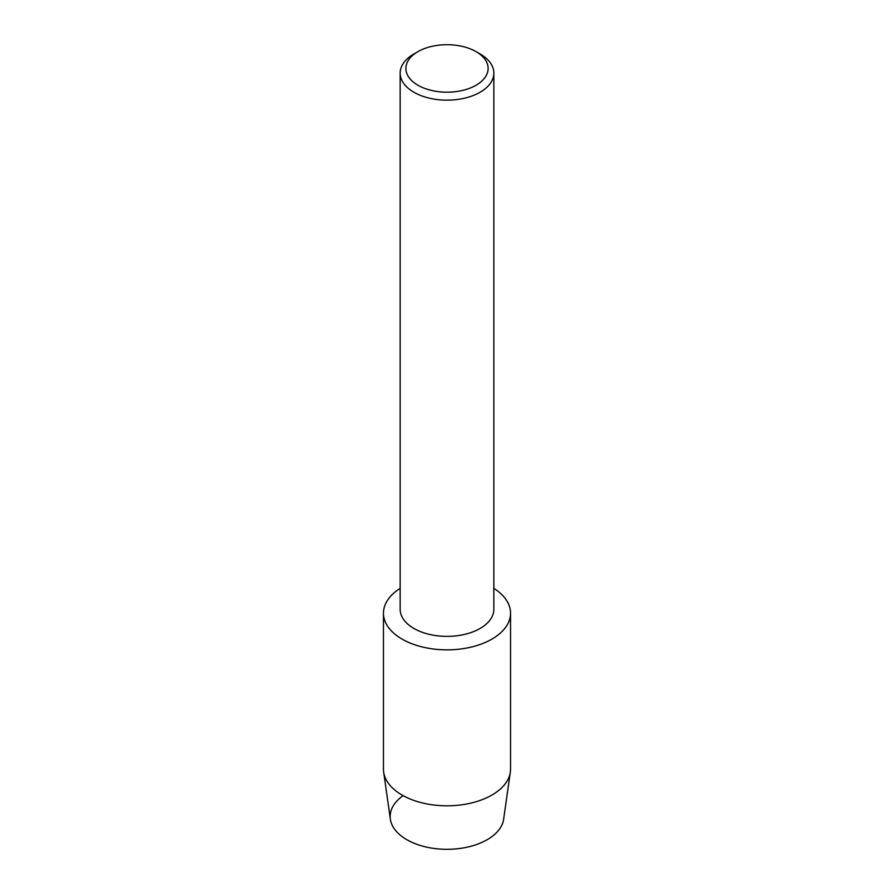 <?xml version="1.0" encoding="UTF-8"?>
<svg xmlns="http://www.w3.org/2000/svg" width="894" height="894" viewBox="0 0 894 894"><rect width="100%" height="100%" fill="white"/><g stroke="black" fill="none" stroke-linecap="round" stroke-linejoin="round"><path stroke-width="1.34" d="M510.541 613.161A63.541 36.688 180 0 1 491.935 639.109A63.541 36.688 180 0 0 493.834 588.375A63.541 36.688 180 0 1 510.541 613.161L510.541 769.119A63.541 36.688 180 0 1 510.329 772.114L503.646 819.183A56.836 32.81 180 0 1 487.185 839.701A56.836 32.81 180 0 1 409.206 841.008A56.836 32.81 180 0 1 402.445 796.129M476.077 51.651L480.123 53.986A46.834 27.043 180 0 1 493.834 73.107L493.834 609.328A46.834 27.043 180 0 1 480.123 628.448A46.834 27.043 180 0 1 429.075 634.315A46.834 27.043 180 0 1 400.166 609.328L400.166 73.107A46.834 27.043 180 0 1 413.877 53.986L417.923 51.651A41.124 23.747 180 0 1 476.077 51.651A41.124 23.747 180 0 1 476.077 85.232A41.124 23.747 180 0 1 417.923 85.232A41.124 23.747 180 0 1 417.923 51.651L413.877 53.986M491.935 639.109A63.541 36.688 180 0 1 403.049 639.657A63.541 36.688 180 0 1 400.166 588.375A63.541 36.688 180 0 0 383.459 613.161A63.541 36.688 180 0 0 422.683 647.055A63.541 36.688 180 0 0 491.935 639.109M493.834 73.107A46.834 27.043 180 0 1 480.123 92.227A46.834 27.043 180 0 1 429.075 98.094A46.834 27.043 180 0 1 400.166 73.107M510.329 772.114A63.541 36.688 180 0 1 491.935 795.057A63.541 36.688 180 0 1 425.108 803.561A63.541 36.688 180 0 1 383.671 772.114A63.541 36.688 180 0 1 383.459 769.119L383.459 613.161M487.185 839.701A56.836 32.81 180 0 1 427.421 847.3A56.836 32.81 180 0 1 390.354 819.183L383.671 772.114"/></g></svg>
